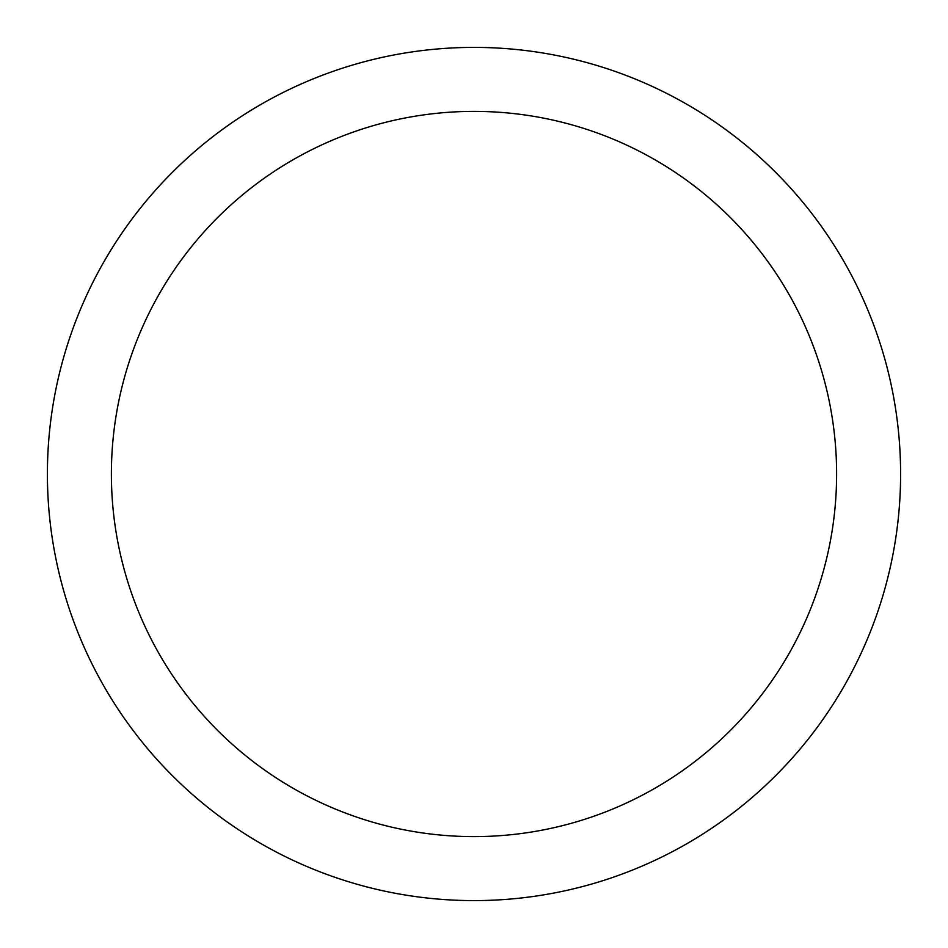 <?xml version="1.0" encoding="UTF-8"?>
<svg xmlns="http://www.w3.org/2000/svg" width="948" height="948" viewBox="0 0 948 948"><rect width="100%" height="100%" fill="white"/><g stroke="black" fill="none" stroke-linecap="round" stroke-linejoin="round"><path stroke-width="1.42" d="M474 47.4A426.6 426.6 0 0 1 900.6 474A426.6 426.6 0 0 1 474 900.6A426.6 426.6 0 0 1 47.4 474A426.6 426.6 0 0 1 474 47.4M474 111.39A362.61 362.61 0 0 1 836.61 474A362.61 362.61 0 0 1 474 836.61A362.61 362.61 0 0 1 111.39 474A362.61 362.61 0 0 1 474 111.39"/></g></svg>
